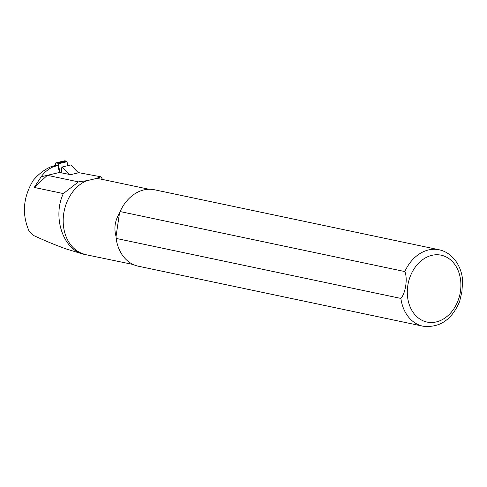 <?xml version="1.0" encoding="UTF-8"?>
<svg xmlns="http://www.w3.org/2000/svg" width="487" height="487" viewBox="0 0 487 487"><rect width="100%" height="100%" fill="white"/><g stroke="black" fill="none" stroke-linecap="round" stroke-linejoin="round"><path stroke-width="0.73" d="M34.242 187.434L41.139 176.775C44.603 172.008 48.81 168.612 53.747 166.591L52.188 166.262C45.297 168.898 38.978 173.597 33.232 180.36C23.12 197.211 21.72 214.079 29.019 230.96L33.676 235.531C45.675 241.077 56.699 245.612 66.737 249.137L82.96 254.086C62.841 248.997 52.334 216.66 63.353 193.57L78.431 181.876L87.35 180.598L95.215 178.747L100.912 176.805L78.973 172.708L70.633 174.669L59.451 172.465L47.318 175.32L34.242 187.434L63.353 193.57M133.213 264.508L82.96 254.086M78.431 181.876L47.318 175.32L41.139 176.775M52.188 166.262L56.279 165.3L57.892 165.617L59.451 172.465M53.747 166.591L57.892 165.617M83.843 254.044A38.449 29.737 -78.1 0 1 63.231 218.663A38.449 29.737 -78.1 0 1 87.094 180.543M120.112 211.553L119.461 213.318C114.944 220.526 113.8 228.251 116.04 236.487L116.143 238.417L400.874 298.421C405.61 293.204 407.796 278.412 404.837 271.563L120.112 211.553A39.063 30.206 -78.1 0 1 154.403 189.76L439.134 249.77A39.063 30.206 -78.1 0 0 404.837 271.563M95.123 178.729A38.449 29.737 -78.1 0 1 101.266 179.186L149.071 189.26M102.599 179.508L100.912 176.805M462.632 280.956L461.919 291.536L459.631 301.593M459.722 301.35C451.899 319.734 439.664 328.019 423.02 326.211L138.29 266.2A39.063 30.206 -78.1 0 1 116.143 238.417M116.04 236.487L119.461 213.318M61.173 172.806L61.861 167.065L70.761 164.971L78.45 172.83M64.607 160.844A0.731 0.45 76.8 0 1 64.844 160.789L66.512 161.118A0.731 0.45 76.8 0 1 66.999 161.739L67.888 165.647M61.861 167.065L68.984 174.346M55.256 165.543L55.524 163.322A0.731 0.45 76.8 0 1 55.944 162.883L57.618 163.212A0.731 0.45 76.8 0 1 58.099 163.827L60.102 172.593M460.44 291.427A34.175 26.432 -78.1 0 1 416.616 316.477A34.175 26.432 -78.1 0 1 425.254 257.982A34.175 26.432 -78.1 0 1 460.44 291.427M423.02 326.211A39.063 30.206 -78.1 0 1 400.874 298.421M55.944 162.883L64.844 160.789M58.099 163.827L66.999 161.739M57.618 163.212L66.512 161.118M462.65 281.163C461.999 267.162 453.318 252.826 439.134 249.77M55.822 162.883L64.716 160.789"/></g></svg>
